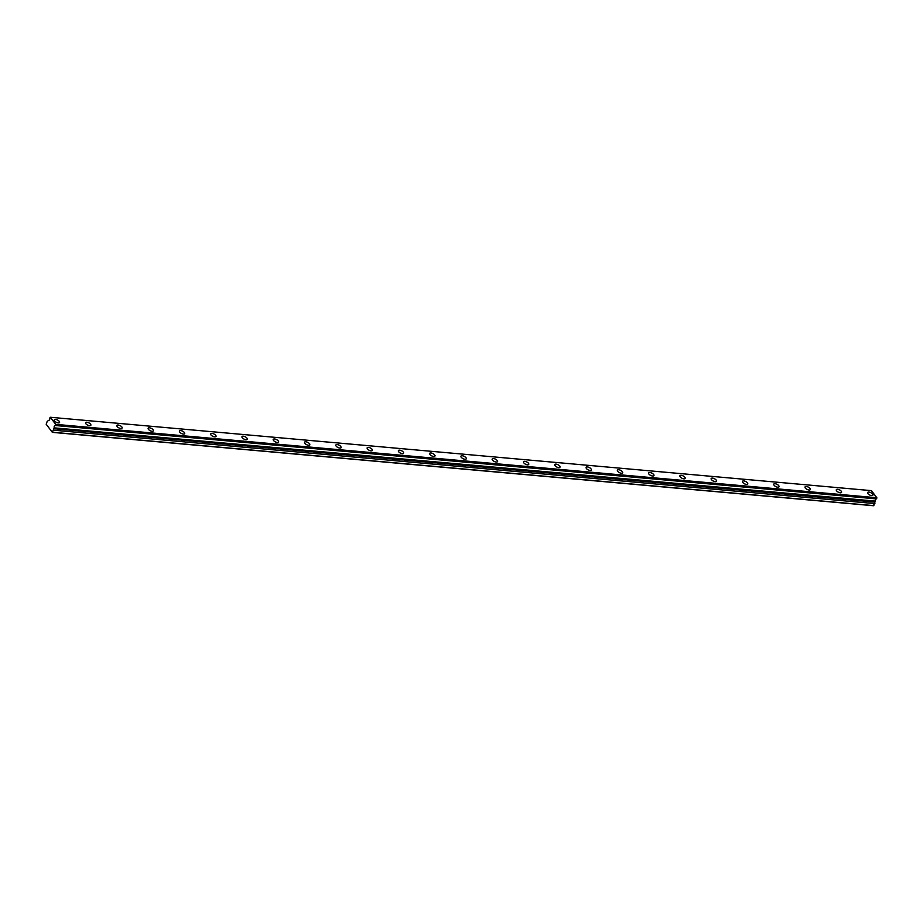 <?xml version="1.0" encoding="UTF-8"?>
<svg xmlns="http://www.w3.org/2000/svg" width="923" height="923" viewBox="0 0 923 923"><rect width="100%" height="100%" fill="white"/><g stroke="black" fill="none" stroke-linecap="round" stroke-linejoin="round"><path stroke-width="1.38" d="M876.273 498.882A1.569 0.946 -84.9 0 0 875.5 499.516A1.569 0.946 -84.9 0 0 875.316 501.097L54.169 427.868L875.316 501.097M55.38 425.457L55.715 424.361L50.327 417.265L871.45 490.644L876.838 497.739L876.504 498.835L55.299 425.515A1.569 0.946 -84.9 0 0 55.23 425.503A1.569 0.946 -84.9 0 0 54.376 426.138A1.569 0.946 -84.9 0 0 54.192 427.718M55.611 419.411A2.942 1.292 26.7 0 0 54.307 419.838A2.942 1.292 26.7 0 0 55.334 421.684A2.942 1.292 26.7 0 0 58.253 422.907A2.942 1.292 26.7 0 0 59.557 422.48A2.942 1.292 26.7 0 0 58.53 420.646A2.942 1.292 26.7 0 0 55.611 419.411M868.912 492.097A2.942 1.292 26.7 0 0 867.608 492.513A2.942 1.292 26.7 0 0 868.635 494.359A2.942 1.292 26.7 0 0 871.554 495.582A2.942 1.292 26.7 0 0 872.87 495.166A2.942 1.292 26.7 0 0 871.843 493.32A2.942 1.292 26.7 0 0 868.912 492.097M837.634 489.294A2.942 1.292 26.7 0 0 836.319 489.721A2.942 1.292 26.7 0 0 837.346 491.567A2.942 1.292 26.7 0 0 840.276 492.79A2.942 1.292 26.7 0 0 841.58 492.363A2.942 1.292 26.7 0 0 840.553 490.528A2.942 1.292 26.7 0 0 837.634 489.294M806.344 486.502A2.942 1.292 26.7 0 0 805.041 486.929A2.942 1.292 26.7 0 0 806.067 488.775A2.942 1.292 26.7 0 0 808.998 489.998A2.942 1.292 26.7 0 0 810.302 489.571A2.942 1.292 26.7 0 0 809.275 487.725A2.942 1.292 26.7 0 0 806.344 486.502M775.066 483.71A2.942 1.292 26.7 0 0 773.762 484.137A2.942 1.292 26.7 0 0 774.789 485.971A2.942 1.292 26.7 0 0 777.72 487.206A2.942 1.292 26.7 0 0 779.024 486.779A2.942 1.292 26.7 0 0 777.997 484.933A2.942 1.292 26.7 0 0 775.066 483.71M743.788 480.918A2.942 1.292 26.7 0 0 742.484 481.333A2.942 1.292 26.7 0 0 743.511 483.179A2.942 1.292 26.7 0 0 746.43 484.402A2.942 1.292 26.7 0 0 747.745 483.987A2.942 1.292 26.7 0 0 746.719 482.141A2.942 1.292 26.7 0 0 743.788 480.918M712.51 478.114A2.942 1.292 26.7 0 0 711.195 478.541A2.942 1.292 26.7 0 0 712.221 480.387A2.942 1.292 26.7 0 0 715.152 481.61A2.942 1.292 26.7 0 0 716.456 481.183A2.942 1.292 26.7 0 0 715.429 479.349A2.942 1.292 26.7 0 0 712.51 478.114M681.22 475.322A2.942 1.292 26.7 0 0 679.916 475.749A2.942 1.292 26.7 0 0 680.943 477.583A2.942 1.292 26.7 0 0 683.874 478.818A2.942 1.292 26.7 0 0 685.178 478.391A2.942 1.292 26.7 0 0 684.151 476.545A2.942 1.292 26.7 0 0 681.22 475.322M649.942 472.53A2.942 1.292 26.7 0 0 648.638 472.945A2.942 1.292 26.7 0 0 649.665 474.791A2.942 1.292 26.7 0 0 652.596 476.014A2.942 1.292 26.7 0 0 653.899 475.599A2.942 1.292 26.7 0 0 652.873 473.753A2.942 1.292 26.7 0 0 649.942 472.53M618.664 469.726A2.942 1.292 26.7 0 0 617.36 470.153A2.942 1.292 26.7 0 0 618.387 471.999A2.942 1.292 26.7 0 0 621.306 473.222A2.942 1.292 26.7 0 0 622.621 472.795A2.942 1.292 26.7 0 0 621.594 470.961A2.942 1.292 26.7 0 0 618.664 469.726M587.386 466.934A2.942 1.292 26.7 0 0 586.082 467.361A2.942 1.292 26.7 0 0 587.109 469.196A2.942 1.292 26.7 0 0 590.028 470.43A2.942 1.292 26.7 0 0 591.331 470.003A2.942 1.292 26.7 0 0 590.305 468.157A2.942 1.292 26.7 0 0 587.386 466.934M556.108 464.142A2.942 1.292 26.7 0 0 554.792 464.569A2.942 1.292 26.7 0 0 555.819 466.403A2.942 1.292 26.7 0 0 558.75 467.638A2.942 1.292 26.7 0 0 560.053 467.211A2.942 1.292 26.7 0 0 559.026 465.365A2.942 1.292 26.7 0 0 556.108 464.142M524.818 461.35A2.942 1.292 26.7 0 0 523.514 461.765A2.942 1.292 26.7 0 0 524.541 463.611A2.942 1.292 26.7 0 0 527.471 464.834A2.942 1.292 26.7 0 0 528.775 464.419A2.942 1.292 26.7 0 0 527.748 462.573A2.942 1.292 26.7 0 0 524.818 461.35M493.54 458.546A2.942 1.292 26.7 0 0 492.236 458.973A2.942 1.292 26.7 0 0 493.263 460.819A2.942 1.292 26.7 0 0 496.193 462.042A2.942 1.292 26.7 0 0 497.497 461.615A2.942 1.292 26.7 0 0 496.47 459.781A2.942 1.292 26.7 0 0 493.54 458.546M462.261 455.754A2.942 1.292 26.7 0 0 460.958 456.181A2.942 1.292 26.7 0 0 461.985 458.016A2.942 1.292 26.7 0 0 464.904 459.25A2.942 1.292 26.7 0 0 466.219 458.823A2.942 1.292 26.7 0 0 465.192 456.977A2.942 1.292 26.7 0 0 462.261 455.754M430.983 452.962A2.942 1.292 26.7 0 0 429.668 453.378A2.942 1.292 26.7 0 0 430.695 455.224A2.942 1.292 26.7 0 0 433.625 456.447A2.942 1.292 26.7 0 0 434.929 456.031A2.942 1.292 26.7 0 0 433.902 454.185A2.942 1.292 26.7 0 0 430.983 452.962M399.694 450.159A2.942 1.292 26.7 0 0 398.39 450.586A2.942 1.292 26.7 0 0 399.417 452.432A2.942 1.292 26.7 0 0 402.347 453.654A2.942 1.292 26.7 0 0 403.651 453.228A2.942 1.292 26.7 0 0 402.624 451.393A2.942 1.292 26.7 0 0 399.694 450.159M368.415 447.367A2.942 1.292 26.7 0 0 367.112 447.793A2.942 1.292 26.7 0 0 368.139 449.628A2.942 1.292 26.7 0 0 371.069 450.862A2.942 1.292 26.7 0 0 372.373 450.436A2.942 1.292 26.7 0 0 371.346 448.59A2.942 1.292 26.7 0 0 368.415 447.367M337.137 444.574A2.942 1.292 26.7 0 0 335.834 445.001A2.942 1.292 26.7 0 0 336.86 446.836A2.942 1.292 26.7 0 0 339.779 448.059A2.942 1.292 26.7 0 0 341.095 447.643A2.942 1.292 26.7 0 0 340.068 445.797A2.942 1.292 26.7 0 0 337.137 444.574M305.859 441.782A2.942 1.292 26.7 0 0 304.544 442.198A2.942 1.292 26.7 0 0 305.571 444.044A2.942 1.292 26.7 0 0 308.501 445.267A2.942 1.292 26.7 0 0 309.805 444.851A2.942 1.292 26.7 0 0 308.778 443.005A2.942 1.292 26.7 0 0 305.859 441.782M274.569 438.979A2.942 1.292 26.7 0 0 273.266 439.406A2.942 1.292 26.7 0 0 274.293 441.252A2.942 1.292 26.7 0 0 277.223 442.475A2.942 1.292 26.7 0 0 278.527 442.048A2.942 1.292 26.7 0 0 277.5 440.213A2.942 1.292 26.7 0 0 274.569 438.979M243.291 436.187A2.942 1.292 26.7 0 0 241.988 436.614A2.942 1.292 26.7 0 0 243.014 438.448A2.942 1.292 26.7 0 0 245.945 439.683A2.942 1.292 26.7 0 0 247.249 439.256A2.942 1.292 26.7 0 0 246.222 437.41A2.942 1.292 26.7 0 0 243.291 436.187M212.013 433.395A2.942 1.292 26.7 0 0 210.709 433.81A2.942 1.292 26.7 0 0 211.736 435.656A2.942 1.292 26.7 0 0 214.655 436.879A2.942 1.292 26.7 0 0 215.97 436.464A2.942 1.292 26.7 0 0 214.944 434.618A2.942 1.292 26.7 0 0 212.013 433.395M180.735 430.591A2.942 1.292 26.7 0 0 179.42 431.018A2.942 1.292 26.7 0 0 180.447 432.864A2.942 1.292 26.7 0 0 183.377 434.087A2.942 1.292 26.7 0 0 184.681 433.66A2.942 1.292 26.7 0 0 183.654 431.826A2.942 1.292 26.7 0 0 180.735 430.591M149.445 427.799A2.942 1.292 26.7 0 0 148.142 428.226A2.942 1.292 26.7 0 0 149.168 430.06A2.942 1.292 26.7 0 0 152.099 431.295A2.942 1.292 26.7 0 0 153.403 430.868A2.942 1.292 26.7 0 0 152.376 429.022A2.942 1.292 26.7 0 0 149.445 427.799M118.167 425.007A2.942 1.292 26.7 0 0 116.863 425.434A2.942 1.292 26.7 0 0 117.89 427.268A2.942 1.292 26.7 0 0 120.821 428.491A2.942 1.292 26.7 0 0 122.124 428.076A2.942 1.292 26.7 0 0 121.098 426.23A2.942 1.292 26.7 0 0 118.167 425.007M86.889 422.215A2.942 1.292 26.7 0 0 85.585 422.63A2.942 1.292 26.7 0 0 86.612 424.476A2.942 1.292 26.7 0 0 89.531 425.699A2.942 1.292 26.7 0 0 90.846 425.284A2.942 1.292 26.7 0 0 89.819 423.438A2.942 1.292 26.7 0 0 86.889 422.215M50.327 417.265L49.715 418.154A1.569 0.946 -84.9 0 1 48.677 420.369A1.569 0.946 -84.9 0 1 48.607 420.357L47.177 421.476L46.173 424.211L52.346 432.356L873.47 505.735L875.292 501.247M52.346 432.356L54.169 427.868M876.423 498.893L55.299 425.515L876.504 498.835M52.773 432.264L873.896 505.642M876.838 497.739L55.715 424.361M53.799 430.21L874.923 503.589M876.85 498.155L55.726 424.776M53.753 428.71L874.866 502.089"/></g></svg>
